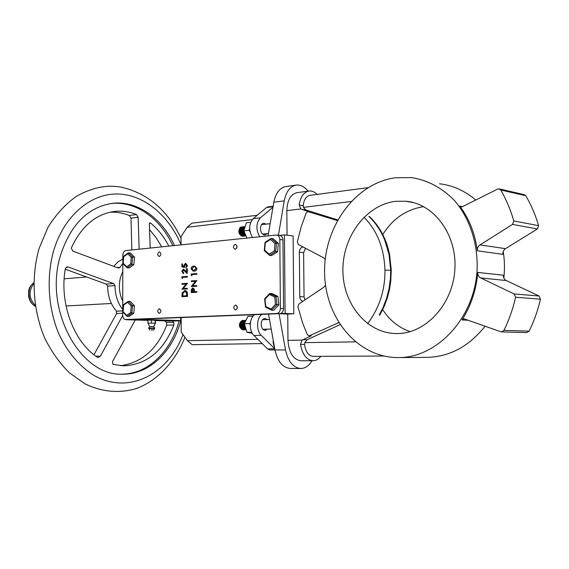 <?xml version="1.0" encoding="UTF-8"?>
<svg xmlns="http://www.w3.org/2000/svg" width="569" height="569" viewBox="0 0 569 569"><rect width="100%" height="100%" fill="white"/><g stroke="black" fill="none" stroke-linecap="round" stroke-linejoin="round"><path stroke-width="0.85" d="M308.341 211.625L300.816 208.923L286.84 210.63L287.053 235.217M325.212 259.428L323.555 257.721L298.376 244.542L297.338 241.797L301.051 227.173L306.15 213.041L307.829 211.597L337.332 220.559M398.065 357.595C357.04 357.617 324.799 317.346 324.586 272.224C323.861 227.123 354.828 183.403 395.206 177.77L411.351 177.585C427.589 180.074 441.971 187.742 454.51 200.58C470.044 218.624 478.472 244.677 477.014 271.463C473.764 319.23 436.281 357.986 398.286 357.595L398.065 357.595M395.583 201.326L405.846 201.22C433.87 203.56 457.17 234.492 454.873 269.386C452.903 304.287 425.897 333.363 397.681 333.548L396.237 333.555C366.457 333.278 342.751 303.576 342.894 270.119C342.659 236.668 366.08 204.847 395.583 201.326M338.662 322.651L309.038 335.923L307.367 334.7L302.644 323.092L297.95 306.869L298.938 303.96L323.882 287.167L325.532 285.169M499.518 188.944L524.077 194.612L525.784 195.736C531.197 204.954 535.472 214.926 538.615 225.644L537.342 228.973L505.485 248.66C503.551 250.004 502.676 251.896 502.868 254.336L477.334 250.801C475.058 233.639 469.183 218.724 459.716 206.042L461.231 206.91L462.476 206.675L497.64 189.086L499.02 188.83L500.756 189.989C506.261 199.527 510.613 209.847 513.8 220.957L512.498 224.414L480.001 244.919C478.031 246.32 477.142 248.276 477.334 250.801M463.948 318.804L462.014 319.963C470.997 305.773 476.26 289.934 477.796 272.444C477.711 274.991 478.678 276.826 480.713 277.949L514.134 293.945L515.606 297.238C512.946 308.875 509.063 319.934 503.963 330.397L501.652 331.905L500.876 331.763L463.948 318.804M303.028 246.982C300.766 247.551 299.536 249.286 299.351 252.188L299.778 296.613C299.941 299.145 300.994 300.695 302.936 301.271M305.503 248.276L303.618 252.657L304.052 296.869L299.778 296.613M340.027 324.657L307.075 339.743L304.756 342.652L304.586 344.43C305.645 351.813 308.476 355.796 313.078 356.365L383.762 356.03M309.038 335.923L311.25 335.802L302.082 340.12L300.503 344.394C302.423 354.601 306.606 360.049 313.057 360.753L300.866 360.767C293.184 359.572 288.888 352.773 287.971 340.369L287.736 314.045L279.03 313.697L268.525 314.109L274.991 350.006C277.601 361.55 282.701 367.695 290.297 368.442L300.781 368.492C293.206 367.745 288.12 361.55 285.51 349.899L279.03 313.697L285.112 313.455L284.443 234.883L293.099 235.979L293.81 313.811L285.112 313.455M304.948 299.913L304.052 296.869M477.796 272.444L503.352 275.211C503.266 277.672 504.226 279.45 506.218 280.531L539.028 296.008L540.479 299.187C537.883 310.404 534.092 321.051 529.106 331.144L526.766 332.588M351.073 201.504L303.426 207.372L305.781 209.918L337.702 219.883M312.011 360.753C308.981 365.789 305.24 368.371 300.781 368.492M268.07 235.858L273.831 202.208C275.709 193.026 279.692 187.813 285.794 186.568L296.15 185.096C300.489 184.626 304.465 186.646 308.078 191.156M278.433 235.267L284.237 200.857C286.093 191.597 290.069 186.348 296.15 185.096M367.937 187.678L309.87 195.345C306.115 196.191 303.896 199.634 303.227 205.679L299.173 205.025C300.489 196.803 303.761 192.137 308.981 191.035L296.933 192.671C290.617 194.264 287.253 200.245 286.84 210.63M279.457 235.395L284.443 234.883M410.071 331.656C398.755 327.644 389.63 320.311 382.688 309.664M382.752 234.542C392.873 218.553 406.522 209.257 423.692 206.654M439.545 183.766C452.817 185.359 464.887 190.779 475.769 200.025M503.224 251.441C504.618 260.239 504.838 269.137 503.864 278.127M485.129 326.172C468.963 346.45 449.567 356.848 426.942 357.36L398.286 357.595M303.426 207.372L303.227 205.679M293.81 313.811L287.736 314.045M299.173 205.025L300.816 208.923M308.981 191.035C311.84 190.7 314.557 191.824 317.139 194.385M320.788 356.329C318.548 359.217 315.973 360.689 313.057 360.753M262.188 343.598L192.166 344.672L187.436 340.675L257.878 339.344M257.245 215.26L191.874 223.197L187.194 227.273L181.034 236.626L181.049 244.862M367.638 323.711C379.423 307.729 385.192 289.884 384.95 270.168L391.273 270.218L390.725 281.591L389.395 289.877L387.254 298.12L384.295 306.136L379.743 315.183M391.273 270.218L389.587 254.428C388.072 247.807 386.65 243.048 385.305 240.146L384.729 240.068L389.011 254.364L390.697 270.161L390.455 278.241L389.153 288.17L386.671 298.085L383.029 307.658L379.16 315.155M385.305 240.146C381.429 230.722 376.152 222.87 369.466 216.583M384.729 240.068C380.853 230.637 375.568 222.785 368.89 216.49M384.95 270.168C384.196 248.24 377.204 230.58 363.982 217.194M181.177 317.552L181.198 332.061L187.436 340.675M181.177 320.532L171.81 320.873M181.177 320.731L174.591 320.952M193.204 271.086L194.193 271.1C195.686 271.185 196.604 270.296 196.959 268.426L194.804 266.114M191.789 275.737L192.109 274.635L196.838 274.279L196.838 273.618L191.248 274.002L191.248 275.353L191.789 275.737L191.789 274.614L196.518 274.251L196.518 273.589M192.763 285.809L196.853 280.581L191.262 280.937L191.269 281.591L195.409 281.299L191.276 286.563L196.547 286.214L196.547 285.56L192.407 285.83L196.533 280.56M191.276 286.563L196.874 286.235L196.547 285.56M191.269 281.591L195.373 281.349M194.449 291.726L194.356 289.372L192.941 287.992M191.291 292.573L196.888 292.274L196.888 291.613L194.121 291.741L194.029 289.351L192.692 287.978L191.362 289.465L191.291 292.573L196.568 292.253L196.568 291.591M184.498 267.444L185.373 264.016L186.696 265.744L185.764 268.084L187.229 265.737L185.394 263.362L183.702 265.794L183.801 266.641L182.443 266.363L182.443 263.895L181.909 263.945L181.916 266.911L184.498 267.444L184.235 265.865L185.373 264.016M183.794 266.598L182.763 266.384L182.443 263.895M185.764 268.084L187.55 265.766L185.714 263.39M187.109 273.661L187.421 268.746L186.568 268.76L186.575 272.146L183.325 269.123L181.796 271.434L183.517 273.661L182.322 271.427L183.367 269.77L187.109 273.661L187.101 268.717M183.517 273.661L183.837 273.035L182.642 271.449L183.659 269.798M186.575 271.776L183.574 269.137M182.464 278.49L182.784 277.395L187.436 277.046L187.436 276.399L181.931 276.762L181.938 278.106L182.464 278.49L182.464 277.373L187.116 277.025L187.116 276.37M183.417 288.483L187.45 283.305L181.945 283.647L181.945 284.294L186.027 284.016L181.959 289.23L187.144 288.896L187.144 288.241L183.062 288.504L187.13 283.284M181.959 289.23L187.464 288.917L187.144 288.241M181.945 284.294L185.985 284.059M187.478 294.137L187.151 294.123C187.144 291.883 186.355 290.695 184.783 290.56L182.151 292.9L181.966 296.684L187.478 296.399L187.478 294.137C187.471 291.904 186.682 290.716 185.11 290.574M159.292 251.889L159.462 251.882C161.368 253.383 161.312 254.912 159.292 256.491L159.128 256.491C157.229 255.004 157.279 253.468 159.292 251.889M235.53 305.062L235.63 305.062C237.913 306.691 237.885 308.341 235.552 310.02L235.466 310.02C233.176 308.398 233.198 306.748 235.53 305.062M235.203 244.364L235.424 244.357C237.579 245.957 237.515 247.6 235.232 249.272L235.025 249.279C232.863 247.686 232.927 246.043 235.203 244.364M159.306 308.732L159.391 308.732C161.39 310.254 161.361 311.798 159.313 313.37L159.242 313.37C157.236 311.855 157.257 310.304 159.306 308.732M279.827 239.542L280.396 308.441C280.19 311.449 278.938 313.149 276.634 313.54L125.493 319.522C123.786 319.259 122.854 317.858 122.705 315.318L122.833 255.161C123.011 252.551 123.978 251.021 125.735 250.58L276.506 235.033C278.533 235.381 279.642 236.889 279.827 239.542L282.964 239.926L283.547 308.59C283.334 311.584 282.082 313.277 279.784 313.668L128.551 319.607M237.081 308.853L237.188 306.371M236.676 248.184L236.939 245.794M276.826 235.068L279.642 235.424C281.669 235.772 282.772 237.273 282.964 239.926M187.478 296.399L187.151 294.123M181.966 296.684L187.158 296.385M186.625 295.759L182.5 296.001L182.635 293.248L184.612 291.207L186.483 292.843L186.625 295.759M182.82 295.98L182.962 293.263L185.017 291.228M191.831 291.883L192.692 288.632L193.595 290.489L193.581 291.776L191.831 291.883M192.151 291.861L192.927 288.682M194.193 271.1L193.873 271.072C195.359 271.164 196.284 270.268 196.639 268.397L194.527 266.086L193.858 266.1C192.365 266.05 191.44 266.968 191.099 268.853L193.161 271.086L193.873 271.072M193.865 270.417L193.218 270.431L191.639 268.781L193.858 266.754L195.181 266.925L196.092 268.419L193.865 270.417M193.275 270.431L191.959 268.81L193.858 266.754M194.178 266.783L194.577 266.769M267.515 329.152L265.218 330.411C262.786 330.084 261.434 328.05 261.15 324.309C261.342 320.795 262.565 318.832 264.834 318.427L267.202 319.543M267.138 233.646L264.976 235.061C262.337 234.833 260.844 232.693 260.481 228.631C260.623 225.488 261.69 223.681 263.696 223.212L266.121 224.143M273.184 339.978L273.212 343.178L274.656 348.128M272.7 208.823L272.195 211.775M274.77 348.783L261.221 335.312C256.078 330.646 256.505 317.751 261.882 314.373M274.4 349.935L269.855 349.928L267.544 348.882L253.952 335.468C248.809 330.838 249.236 318.021 254.628 314.657M252.458 237.472C248.546 230.217 248.795 223.937 253.191 218.638L266.505 207.543L268.013 206.853L273.148 206.206M259.677 236.725C255.773 229.421 256.007 223.105 260.403 217.785L272.971 207.223M243.091 329.814L242.294 329.693C238.816 326.065 238.859 322.964 242.437 320.411L242.444 320.411C238.873 322.964 238.831 326.058 242.309 329.693L243.44 329.778M245.417 328.875C243.432 326.073 243.39 323.398 245.275 320.866C243.411 323.412 243.454 326.065 245.403 328.854M245.488 320.368C242.437 323.185 242.486 326.236 245.659 329.529C242.472 326.243 242.415 323.185 245.495 320.361M245.509 320.319L245.267 320.311C241.697 322.872 241.654 325.973 245.125 329.615L245.111 329.615C241.64 325.973 241.683 322.872 245.253 320.311L245.509 320.319M244.905 320.354L244.556 320.34C240.993 322.9 240.943 325.994 244.421 329.636C240.929 325.994 240.979 322.9 244.549 320.34L244.898 320.361M244.62 320.489L243.852 320.361C240.282 322.922 240.239 326.016 243.717 329.657C240.225 326.016 240.274 322.922 243.838 320.361L244.549 320.468M243.916 320.511L243.148 320.39C239.577 322.943 239.535 326.037 243.013 329.679C239.521 326.044 239.563 322.943 243.134 320.39L243.845 320.496M245.211 329.757L245.716 329.679M244.499 329.778L245.623 329.444M243.795 329.792L242.999 329.679L244.144 329.757L245.474 329.046M243.795 329.679L244.826 329.01M244.834 329.003L245.175 328.619M244.613 322.843L244.158 322.758L244.599 322.915M244.151 322.744L243.731 322.068M243.717 322.061L242.209 321.222M242.195 321.222L241.327 321.457M241.306 321.471C239.264 323.868 239.385 326.293 241.669 328.754M241.697 328.768L242.657 329.024M242.671 329.024L244.62 327.801M244.627 327.787L244.919 327.239M244.72 322.467L243.987 321.606M243.973 321.599L242.913 321.201M242.899 321.201L242.031 321.435M242.01 321.449C239.962 323.839 240.082 326.272 242.373 328.733M242.401 328.747L243.361 329.003M243.376 329.003L243.98 328.903M243.994 328.896L244.478 328.654C242.202 326.208 242.081 323.768 244.137 321.371M244.485 328.647L245.139 328.036M244.684 321.577L242.743 321.407M242.721 321.421C240.666 323.818 240.787 326.25 243.084 328.718M243.112 328.733L244.073 328.982L245.019 327.616M244.087 328.982L245.303 328.555M243.425 321.393C241.37 323.797 241.498 326.229 243.788 328.697M243.817 328.711L245.395 328.861M245.168 321.136L244.158 321.357M244.528 328.697L245.438 328.946M244.841 321.343C242.785 323.747 242.906 326.186 245.211 328.662M244.883 321.926C243.724 323.91 243.802 325.923 245.118 327.964M242.871 321.229L241.363 321.03C238.546 324.053 238.767 326.905 242.017 329.586M242.038 329.586L243.688 329.266M243.696 329.259L244.065 328.974M242.885 321.229L243.319 321.549M243.937 322.31L244.158 322.73M244.834 322.082L244.343 321.364M250.474 322.36L249.599 323.605L250.26 324.885M252.287 333.292L246.996 332.353L244.393 323.775L247.956 316.307L253.084 316.115M251.74 332.239L246.996 332.353M249.599 323.605L244.393 323.775M275.496 304.351L274.699 297.032L276.022 296.342L276.947 304.785L271.541 310.133L271.015 309.059L275.496 304.351L278.846 304.877L277.921 296.449L276.022 296.342L269.599 293.597L269.436 294.479L265.005 299.202L265.787 306.463L271.015 309.059M265.744 307.21L265.787 306.463M278.846 304.877L273.675 310.297L271.776 310.212M277.921 296.449L271.854 293.519L269.955 293.405M241.868 226.924L241.37 226.953C237.664 227.429 238.952 236.846 242.878 236.199L242.863 236.199C238.937 236.846 237.65 227.429 241.356 226.953L242.216 226.981M244.499 227.059C242.707 229.791 242.963 232.501 245.267 235.182L244.926 235.495L245.253 235.146M245.275 235.196C242.942 232.508 242.686 229.784 244.506 227.038M245.559 235.765C242.017 232.764 241.704 229.712 244.634 226.618C241.725 229.712 242.031 232.757 245.559 235.758M244.165 226.633C240.488 227.109 241.725 236.476 245.637 235.907C241.725 236.498 240.474 227.109 244.158 226.64L244.165 226.633M243.468 226.718C239.762 227.195 241.057 236.626 244.976 235.979L244.969 235.979C241.043 236.626 239.748 227.195 243.454 226.718L243.468 226.718M244.613 235.986L244.265 236.05C240.338 236.704 239.051 227.273 242.757 226.796C239.065 227.273 240.353 236.697 244.279 236.05L245.296 235.673M242.067 226.875C238.361 227.351 239.649 236.775 243.575 236.128L243.568 236.128C239.641 236.775 238.347 227.351 242.053 226.875L242.067 226.875M245.289 235.68L244.62 235.986M244.265 235.936L244.926 235.502L244.257 235.936M243.262 226.768L243.617 226.825M243.568 236.007L244.222 235.58L243.56 236.007M244.549 235.246L244.997 234.584L244.542 235.239M242.565 226.846L242.92 226.903M242.444 228.084L240.516 228.041M240.495 228.055C238.639 230.609 238.944 233.013 241.412 235.267M241.441 235.282L242.401 235.445M242.415 235.445L243.475 235.004M243.482 234.997L244.521 233.375M244.051 229.008L243.632 228.439M243.624 228.425L243.155 228.013M243.148 228.005L242.06 227.671M242.045 227.671L241.213 227.963M241.192 227.977C239.336 230.53 239.641 232.941 242.117 235.196M242.145 235.21L243.71 235.217L244.585 234.52M244.201 228.226L243.347 227.678L241.917 227.877M241.896 227.892C240.033 230.452 240.346 232.863 242.821 235.125M242.849 235.132L245.047 234.705M242.6 227.813C240.737 230.374 241.043 232.785 243.525 235.047M243.553 235.061L245.111 235.068M243.304 227.735C241.434 230.296 241.747 232.714 244.229 234.976M244.257 234.99L245.218 235.153M244.386 227.451L244.03 227.636M244.009 227.65C242.138 230.217 242.444 232.636 244.933 234.905M244.25 228.005C243.041 230.118 243.255 232.223 244.883 234.314M240.822 227.621L239.734 228.254M239.691 228.304C238.112 231.59 238.774 234.158 241.669 236L243.411 235.587M243.774 235.26L244.642 233.71M244.122 228.617L243.774 228.084M240.836 227.614L241.981 227.764M241.996 227.764L242.458 228.055M246.953 238.041L243.852 230.858L246.334 222.778L250.687 222.273M249.677 229.015L249.023 230.289L250.047 231.782M243.852 230.858L249.023 230.289M275.012 243.518L276.449 243.077L275.666 251.583L269.663 255.367L271.562 255.566L277.558 251.783L274.336 250.886L275.012 243.518L270.488 239.485L265.325 242.807L265.097 242.28M264.357 250.659L264.649 250.125L269.137 254.172L274.336 250.886M269.663 255.367L269.137 254.172M270.488 239.485L271.221 238.432L276.449 243.077L278.341 243.297L273.12 238.667L271.221 238.432M277.558 251.783L278.341 243.297M180.714 317.573L180.722 320.553L137.648 319.266L125.913 319.536M180.722 320.553L169.014 320.98L155.408 320.589M147.947 320.368L125.913 319.728M149.526 229.592L156.112 237.657L161.717 246.861M109.881 212.23C116.503 211.881 122.975 212.97 129.298 215.495L131.019 218.176L131.837 249.955M122.826 258.995L117.947 261.904L113.757 266.356M122.719 309.5C117.619 302.95 115.052 294.991 115.009 285.631L113.544 283.568L68.237 267.01L67.185 266.875L65.357 268.511C59.076 302.893 73.7 342.061 97.512 357.332L98.316 357.567L100.421 356.137L122.705 315.475M135.258 319.998L112.456 361.671L112.989 364.416L123.999 365.853C147.037 364.423 163.652 350.81 173.858 325.006L173.701 322.196L172.3 320.895M121.752 374.146C148.047 374.16 171.041 351.379 179.143 320.802M174.519 245.538C161.767 217.607 136.268 199.598 110.891 203.546C87.427 207.841 70.72 224.862 60.762 254.62C43.038 309.081 80.35 376.657 122.591 374.16C149.206 374.644 172.627 351.699 180.8 320.745M172.862 245.708C160.252 218.133 135.18 200.217 110.066 203.674M139.128 249.201L138.16 217.23L136.432 214.534C128.928 211.512 121.261 210.53 113.423 211.583C95.187 214.57 81.139 226.739 71.289 248.105L72.832 251.128L117.833 267.878L118.793 268.02L120.023 267.295L122.812 263.561M65.25 269.187L106.204 284.109L107.669 286.157C107.747 296.229 110.685 304.557 116.489 311.151L116.588 313.54L93.992 354.764M168.851 246.121C164.028 236.875 157.983 229.215 150.728 223.155L149.91 222.842L149.306 223.937L150.216 248.048M164.782 320.859L166.525 322.452L166.689 325.24C157.2 349.288 141.773 362.773 120.4 365.696M35.207 305.276C28.877 298.49 28.379 291.3 33.727 283.718M131.311 257.401L132.584 257.01L131.908 264.521L127.2 267.814L129.135 267.963L133.843 264.677L130.721 263.909L131.311 257.401L127.812 253.795L123.758 256.676L123.651 256.214M122.996 263.575L123.174 263.141L126.645 266.769L130.721 263.909M127.2 267.814L126.645 266.769M127.812 253.795L128.544 252.856L132.584 257.01L134.512 257.181L130.472 253.034L128.544 252.856M133.843 264.677L134.512 257.181M131.233 306.122L132.513 305.731L131.837 313.256L127.115 316.357L129.049 316.421L133.772 313.327L130.642 312.651L131.233 306.122L127.719 302.338L123.658 305.055L123.573 304.529M122.883 311.919L123.075 311.535L126.553 315.34L130.642 312.651M127.115 316.357L126.553 315.34M127.719 302.338L128.459 301.364L132.513 305.731L134.448 305.816L130.393 301.456L128.459 301.364M133.772 313.327L134.448 305.816M151.425 323.092L155.408 323.263L155.408 320.276L151.425 320.084L147.954 320.169L147.947 323.171L151.425 323.092L151.425 320.084M155.28 323.59L153.68 326.57L149.69 326.57L148.744 328.036L154.633 328.036L154.633 328.484L148.751 328.519M151.56 329.913L153.673 329.963L151.56 329.913M151.724 329.977L151.055 329.963L151.724 329.977M155.166 320.141L155.166 323.135M148.104 323.626L147.947 323.171M309.984 211.896L308.462 211.654M338.854 322.836L337.922 322.808M525.784 195.736L500.756 189.989M468.415 320.233L462.014 319.963M303.618 252.657L299.351 252.188M307.075 339.743L302.793 339.686M304.586 344.43L300.503 344.394M529.106 331.144L503.963 330.397M540.479 299.187L515.606 297.238M539.028 296.008L514.134 293.945M506.218 280.531L480.713 277.949M462.604 206.604L459.716 206.042M505.485 248.66L480.001 244.919M537.342 228.973L512.498 224.414M538.615 225.644L513.8 220.957M305.781 209.918L301.527 209.25M337.182 220.566L336.692 220.488M311.25 335.802L309.721 335.774M285.51 349.899L274.991 350.006M284.237 200.857L273.831 202.208M302.082 340.12L287.971 340.369M355.333 341.862L304.756 342.652M252.259 219.577L187.194 227.273M389.011 254.364L389.587 254.428M174.861 320.959L171.916 320.873M128.822 319.614L125.607 319.522M279.784 313.668L276.634 313.54M283.547 308.59L280.396 308.441M273.76 343.171L273.212 343.178M253.952 335.468L261.221 335.312M267.544 348.882L274.777 348.804M269.855 349.928L274.969 349.878M266.505 207.543L273.063 206.711M253.191 218.638L260.403 217.785M274.699 297.032L269.436 294.479M265.325 242.807L264.649 250.125M122.797 271.484L120.514 277.338C118.452 285.624 119.191 293.59 122.733 301.236M181.049 244.649C168.488 214.99 143.608 194.193 116.894 193.979C90.258 193.801 63.97 215.943 53.6 250.822C46.231 277.416 48.152 308.234 58.785 333.797C67.491 352.367 79.98 366.884 94.468 375.704C129.255 395.064 168.204 374.046 183.005 334.558M116.986 267.558L120.023 267.295M131.019 218.176L138.16 217.23M129.298 215.495L136.432 214.534M95.841 356.166L100.421 356.137M116.588 313.54L122.705 313.263M116.489 311.151L122.712 310.852M107.669 286.157L115.009 285.631M106.204 284.109L113.544 283.568M66.224 267.202L68.237 267.01M149.384 223.325L150.728 223.155M166.689 325.24L173.858 325.006M166.525 322.452L173.701 322.196M33.742 282.807C26.629 287.672 27.632 302.331 35.342 306.179M123.758 256.676L123.174 263.141M123.658 305.055L123.075 311.535M148.737 328.05L149.69 329.963M413.983 202.749L405.846 201.22M526.837 332.588L501.652 331.905M174.754 320.966L171.852 320.88M128.715 319.614L125.493 319.522M269.486 319.465L262.544 319.707M271.214 329.053L262.85 329.28M269.599 293.597L264.621 298.903M264.635 298.945L265.495 306.954M265.559 307.153L271.541 310.133M268.476 233.503L262.565 234.122M270.154 223.688L261.541 224.663M265.026 242.422L264.286 250.474M264.279 250.595L269.357 255.182M270.901 238.539L265.047 242.309M184.932 337.225C175.309 361.415 158.09 380.384 136.396 388.535C119.796 393.542 101.915 392.084 85.101 383.911L69.354 372.787C59.724 363.2 51.573 351.777 44.901 338.519C33.023 310.852 30.854 277.516 39.048 248.596L48.081 227.109C56.039 214.392 65.52 204.1 76.523 196.241C92.171 187.528 107.064 184.505 121.218 187.165C147.656 193.19 167.592 210.224 181.042 238.269M111.368 303.476L66.025 305.98M86.644 276.968L64.162 278.81M35.363 306.3C31.665 304.202 29.41 300.788 28.606 296.058C28.784 290.93 27.589 288.433 33.742 282.679M123.565 256.37L122.932 263.411M122.94 263.518L126.837 267.586M128.174 252.992L123.601 256.242M123.466 304.721L122.833 311.776M122.833 311.862L126.731 316.129M128.117 301.492L123.516 304.571M153.68 329.949L154.619 328.498M153.68 326.57L154.619 328.014M148.054 323.576L149.69 326.57"/></g></svg>
